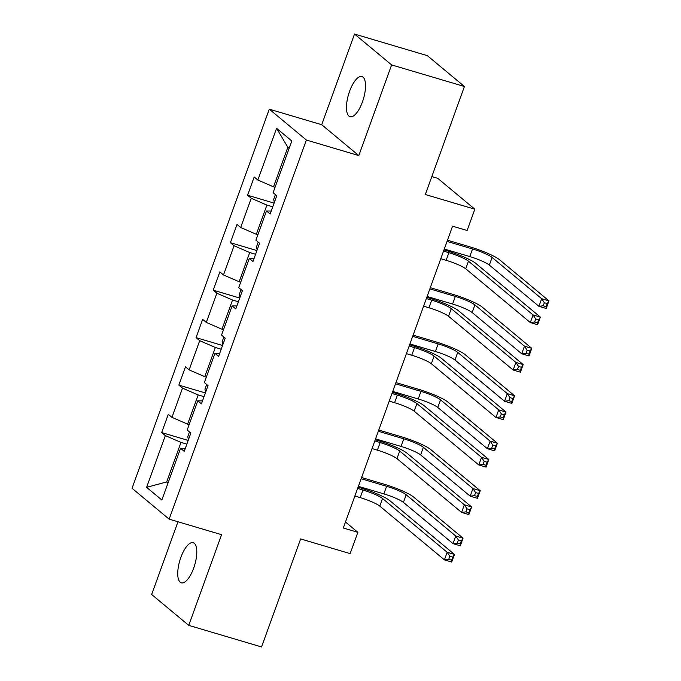 <?xml version="1.0" encoding="UTF-8"?>
<svg xmlns="http://www.w3.org/2000/svg" width="681" height="681" viewBox="0 0 681 681"><rect width="100%" height="100%" fill="white"/><g stroke="black" fill="none" stroke-linecap="round" stroke-linejoin="round"><path stroke-width="1.02" d="M193.685 568.107A20.932 7.763 -73.5 0 0 193.217 542.697A20.932 7.763 -73.5 0 0 180.848 557.433A20.932 7.763 -73.5 0 0 181.316 582.842A20.932 7.763 -73.5 0 0 193.685 568.107M362.42 101.98A20.932 7.763 -73.5 0 0 361.951 76.57A20.932 7.763 -73.5 0 0 349.583 91.305A20.932 7.763 -73.5 0 0 350.051 116.715A20.932 7.763 -73.5 0 0 362.42 101.98M177.971 521.765L151.65 594.496L188.748 625.362L261.547 646.95L300.644 538.935L350.153 553.619L357.865 532.321L345.471 522.012M269.284 109.173L132.046 488.286L169.143 519.152L306.382 140.039L269.284 109.173L321.704 124.717L358.802 155.583L391.626 64.916L354.529 34.05L321.704 124.717M354.529 34.05L427.327 55.638L464.425 86.504L425.327 194.519L474.836 209.195L437.738 178.328L431.822 176.575M391.626 64.916L464.425 86.504M185.309 448.362L180.576 448.294L184.236 451.333L190.842 433.082L187.181 430.034L197.762 400.828L201.414 403.876L208.028 385.616L204.368 382.569L214.941 353.362L218.601 356.41L225.207 338.151L221.546 335.103L232.119 305.897L235.779 308.944L242.393 290.685L238.733 287.646L249.306 258.431L252.966 261.478L259.572 243.219L255.911 240.18L266.484 210.965L270.144 214.013L276.758 195.762L273.098 192.714L291.817 140.993L276.58 128.309L287.833 147.275L273.515 186.824L275.064 187.284M180.576 448.294L161.857 500.016L146.611 487.332L165.338 435.61L161.678 432.563L188.186 440.428M276.58 128.309L257.852 180.031L254.192 176.992L247.586 195.243L251.246 198.29L240.674 227.497L237.014 224.449L230.408 242.708L234.068 245.756L223.487 274.962L219.835 271.915L213.221 290.174L216.881 293.222L206.309 322.428L202.649 319.38L196.043 337.64L199.703 340.679L189.131 369.894L185.47 366.846L178.856 385.105L182.517 388.144L171.944 417.359L168.284 414.312L161.678 432.563M474.836 209.195L467.123 230.493L452.559 226.177L343.301 528.005L357.865 532.321M189.148 424.603L187.607 424.144L198.18 394.937L204.028 396.674M202.495 400.896L197.762 400.828M171.944 417.359L187.607 424.144M182.517 388.144L198.18 394.937M206.334 377.138L204.785 376.678L215.358 347.472L221.206 349.208M219.674 353.439L214.941 353.362M189.131 369.894L204.785 376.678M199.703 340.679L215.358 347.472M223.513 329.672L221.972 329.221L232.544 300.006L238.393 301.743M236.86 305.973L232.119 305.897M206.309 322.428L221.972 329.221M216.881 293.222L232.544 300.006M240.699 282.215L239.15 281.755L249.723 252.54L255.571 254.277M254.039 258.508L249.306 258.431M223.487 274.962L239.15 281.755M234.068 245.756L249.723 252.54M257.878 234.749L256.328 234.29L266.909 205.083L272.749 206.811M271.225 211.042L266.484 210.965M240.674 227.497L256.328 234.29M251.246 198.29L266.909 205.083M257.852 180.031L273.515 186.824M358.802 155.583L306.382 140.039M188.748 625.362L221.563 534.696L169.143 519.152M289.153 148.364L287.833 147.275M168.224 482.412L166.675 481.952L167.994 483.05M186.841 444.14L180.993 442.403L166.675 481.952L146.611 487.332M165.338 435.61L180.993 442.403M247.586 195.243L274.094 203.108M230.408 242.708L256.916 250.565M213.221 290.174L239.729 298.031M196.043 337.64L222.551 345.497M178.856 385.105L205.364 392.963M440.786 258.72L446.132 260.304A16.353 2.392 -160.1 0 1 465.71 268.791L530.329 322.556L533.078 314.945L540.356 317.108L475.738 263.343A24.533 3.584 19.9 0 0 446.378 250.608L443.978 249.901M443.535 251.11L448.89 252.694A16.353 2.392 -160.1 0 1 468.46 261.181L533.078 314.945L535.743 318.963L534.636 322.002L537.547 322.871L538.654 319.823L535.743 318.963M538.654 319.823L540.356 317.108L537.607 324.718L530.329 322.556L534.636 322.002M537.607 324.718L537.547 322.871M275.388 194.621L273.694 199.303L274.307 202.512M444.293 249.016L469.762 256.575A16.353 2.392 -160.1 0 1 489.333 265.062L538.918 306.314L541.667 298.704L548.954 300.866L499.369 259.614A24.533 3.584 19.9 0 0 470.009 246.88L447.485 240.197M447.051 241.415L472.52 248.965A16.353 2.392 -160.1 0 1 492.091 257.452L541.667 298.704L544.332 302.722L543.234 305.76L546.145 306.629L547.243 303.581L544.332 302.722M547.243 303.581L548.954 300.866L546.196 308.467L538.918 306.314L543.234 305.76M546.196 308.467L546.145 306.629M423.599 306.178L428.953 307.769A16.353 2.392 -160.1 0 1 448.524 316.256L513.142 370.021L515.9 362.411L523.178 364.573L458.56 310.808A24.533 3.584 19.9 0 0 429.2 298.074L426.791 297.359M426.357 298.576L431.703 300.159A16.353 2.392 -160.1 0 1 451.282 308.646L515.9 362.411L518.556 366.429L517.458 369.468L520.369 370.336L521.467 367.289L518.556 366.429M521.467 367.289L523.178 364.573L520.42 372.184L513.142 370.021L517.458 369.468M520.42 372.184L520.369 370.336M406.421 353.643L411.767 355.235A16.353 2.392 -160.1 0 1 431.345 363.722L495.964 417.487L498.713 409.877L505.992 412.039L441.373 358.274A24.533 3.584 19.9 0 0 412.014 345.539L409.613 344.824M409.17 346.042L414.525 347.625A16.353 2.392 -160.1 0 1 434.095 356.112L498.713 409.877L501.378 413.895L500.271 416.934L503.191 417.802L504.289 414.755L501.378 413.895M504.289 414.755L505.992 412.039L503.242 419.641L495.964 417.487L500.271 416.934M503.242 419.641L503.191 417.802M258.21 242.087L256.516 246.769L257.129 249.97M427.115 296.482L452.584 304.032A16.353 2.392 -160.1 0 1 472.154 312.528L521.731 353.779L524.489 346.169L531.767 348.331L482.191 307.08A24.533 3.584 19.9 0 0 452.831 294.345L430.307 287.663M429.864 288.88L455.334 296.431A16.353 2.392 -160.1 0 1 474.912 304.918L524.489 346.169L527.145 350.187L526.047 353.226L528.958 354.086L530.065 351.047L527.145 350.187M530.065 351.047L531.767 348.331L529.018 355.933L521.731 353.779L526.047 353.226M529.018 355.933L528.958 354.086M241.023 289.553L239.329 294.226L239.95 297.435M409.928 343.948L435.397 351.498A16.353 2.392 -160.1 0 1 454.976 359.985L504.553 401.237L507.302 393.635L514.589 395.797L465.004 354.537A24.533 3.584 19.9 0 0 435.644 341.811L413.12 335.129M412.686 336.337L438.155 343.896A16.353 2.392 -160.1 0 1 457.726 352.383L507.302 393.635L509.967 397.644L508.869 400.692L511.78 401.552L512.878 398.513L509.967 397.644M512.878 398.513L514.589 395.797L511.831 403.399L504.553 401.237L508.869 400.692M511.831 403.399L511.78 401.552M389.234 401.109L394.588 402.692A16.353 2.392 -160.1 0 1 414.159 411.188L478.777 464.953L481.535 457.343L488.813 459.505L424.195 405.74A24.533 3.584 19.9 0 0 394.835 393.005L392.426 392.29M391.992 393.507L397.338 395.091A16.353 2.392 -160.1 0 1 416.917 403.578L481.535 457.343L484.191 461.36L483.093 464.399L486.004 465.259L487.111 462.22L484.191 461.36M487.111 462.22L488.813 459.505L486.064 467.106L478.777 464.953L483.093 464.399M486.064 467.106L486.004 465.259M372.056 448.575L377.402 450.158A16.353 2.392 -160.1 0 1 396.98 458.645L461.599 512.41L464.348 504.808L471.635 506.97L407.017 453.205A24.533 3.584 19.9 0 0 377.649 440.471L375.248 439.756M374.805 440.965L380.16 442.556A16.353 2.392 -160.1 0 1 399.73 451.043L464.348 504.808L467.013 508.818L465.915 511.865L468.826 512.725L469.924 509.686L467.013 508.818M469.924 509.686L471.635 506.97L468.877 514.572L461.599 512.41L465.915 511.865M468.877 514.572L468.826 512.725M354.878 496.04L360.223 497.624A16.353 2.392 -160.1 0 1 379.794 506.111L444.412 559.876L447.17 552.274L454.448 554.428L389.83 500.663A24.533 3.584 19.9 0 0 360.47 487.937L358.07 487.221M357.627 488.43L362.973 490.022A16.353 2.392 -160.1 0 1 382.552 498.509L447.17 552.274L449.835 556.283L448.728 559.331L451.639 560.191L452.746 557.152L449.835 556.283M452.746 557.152L454.448 554.428L451.699 562.038L444.412 559.876L448.728 559.331M451.699 562.038L451.639 560.191M223.845 337.018L222.151 341.692L222.764 344.901M392.75 391.413L418.219 398.964A16.353 2.392 -160.1 0 1 437.789 407.451L487.366 448.702L490.124 441.101L497.402 443.254L447.826 402.003A24.533 3.584 19.9 0 0 418.466 389.277L395.942 382.594M395.499 383.803L420.969 391.362A16.353 2.392 -160.1 0 1 440.547 399.849L490.124 441.101L492.789 445.11L491.682 448.158L494.593 449.017L495.7 445.978L492.789 445.11M495.7 445.978L497.402 443.254L494.653 450.865L487.366 448.702L491.682 448.158M494.653 450.865L494.593 449.017M206.658 384.484L204.964 389.157L205.585 392.367M375.563 438.879L401.032 446.43A16.353 2.392 -160.1 0 1 420.611 454.917L470.188 496.168L472.946 488.566L480.224 490.72L430.639 449.469A24.533 3.584 19.9 0 0 401.279 436.734L378.755 430.06M378.321 431.269L403.79 438.819A16.353 2.392 -160.1 0 1 423.361 447.315L472.946 488.566L475.602 492.576L474.504 495.623L477.415 496.483L478.513 493.444L475.602 492.576M478.513 493.444L480.224 490.72L477.466 498.33L470.188 496.168L474.504 495.623M477.466 498.33L477.415 496.483M189.48 431.941L187.786 436.623L188.399 439.832M358.385 486.345L383.854 493.895A16.353 2.392 -160.1 0 1 403.424 502.382L453.01 543.634L455.759 536.024L463.037 538.186L413.461 496.934A24.533 3.584 19.9 0 0 384.101 484.2L361.577 477.526M361.134 478.734L386.604 486.285A16.353 2.392 -160.1 0 1 406.182 494.772L455.759 536.024L458.424 540.042L457.317 543.08L460.228 543.949L461.335 540.901L458.424 540.042M461.335 540.901L463.037 538.186L460.288 545.796L453.01 543.634L457.317 543.08M460.288 545.796L460.228 543.949M448.89 252.694L446.132 260.304M468.46 261.181L465.71 268.791M472.52 248.965L469.762 256.575M492.091 257.452L489.333 265.062M431.703 300.159L428.953 307.769M451.282 308.646L448.524 316.256M414.525 347.625L411.767 355.235M434.095 356.112L431.345 363.722M455.334 296.431L452.584 304.032M474.912 304.918L472.154 312.528M438.155 343.896L435.397 351.498M457.726 352.383L454.976 359.985M397.338 395.091L394.588 402.692M416.917 403.578L414.159 411.188M380.16 442.556L377.402 450.158M399.73 451.043L396.98 458.645M362.973 490.022L360.223 497.624M382.552 498.509L379.794 506.111M420.969 391.362L418.219 398.964M440.547 399.849L437.789 407.451M403.79 438.819L401.032 446.43M423.361 447.315L420.611 454.917M386.604 486.285L383.854 493.895M406.182 494.772L403.424 502.382"/></g></svg>
